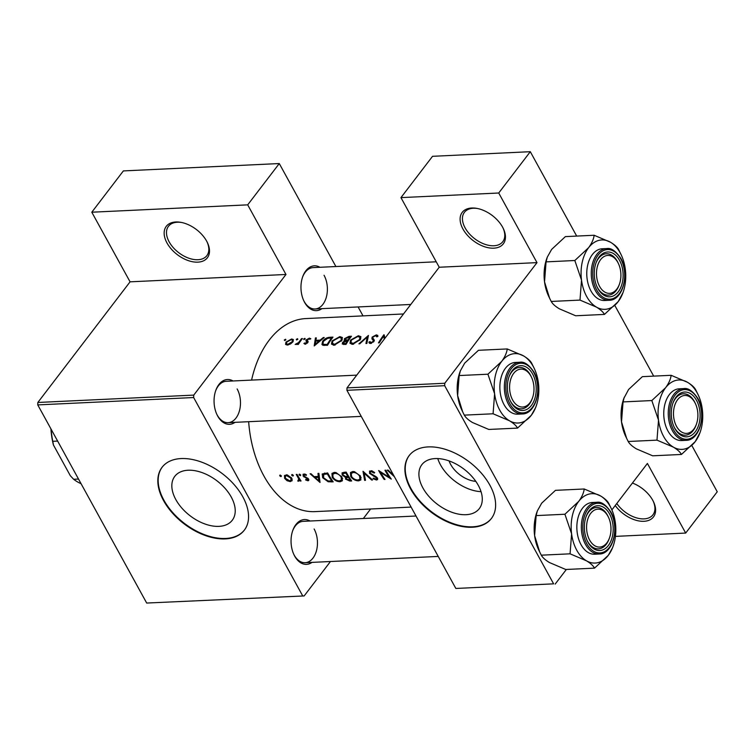 <?xml version="1.0" encoding="UTF-8"?>
<svg xmlns="http://www.w3.org/2000/svg" width="755" height="755" viewBox="0 0 755 755"><rect width="100%" height="100%" fill="white"/><g stroke="black" fill="none" stroke-linecap="round" stroke-linejoin="round"><path stroke-width="1.13" d="M462.957 229.029A25.887 15.779 37.4 0 1 476.99 208.408A25.887 15.779 37.4 0 1 502.594 227.161A25.887 15.779 37.4 0 1 503.292 228.52A25.887 15.779 37.4 0 1 493.138 248.197A25.887 15.779 37.4 0 1 462.957 229.029M477.613 208.531A24.16 14.723 -142.6 0 0 464.41 212.334A24.16 14.723 -142.6 0 0 465.108 227.878A24.16 14.723 -142.6 0 0 484.37 244.101A24.16 14.723 -142.6 0 0 502.802 241.685A24.16 14.723 -142.6 0 0 503.009 227.944M632.435 483.03A25.887 15.779 37.4 0 1 652.745 500.282A25.887 15.779 37.4 0 1 653.443 501.641A25.887 15.779 37.4 0 1 644.959 521.224A25.887 15.779 37.4 0 1 615.24 505.52M167.006 242.997A25.887 15.779 37.4 0 1 181.04 222.376A25.887 15.779 37.4 0 1 206.643 241.128A25.887 15.779 37.4 0 1 207.342 242.487A25.887 15.779 37.4 0 1 197.197 262.164A25.887 15.779 37.4 0 1 167.006 242.997M181.662 222.498A24.16 14.723 -142.6 0 0 168.469 226.302A24.16 14.723 -142.6 0 0 169.158 241.855A24.16 14.723 -142.6 0 0 188.42 258.068A24.16 14.723 -142.6 0 0 206.851 255.652A24.16 14.723 -142.6 0 0 207.059 241.921M475.801 481.35A22.914 13.968 37.4 0 1 450.659 464.419A22.914 13.968 37.4 0 1 449.083 460.918M478.283 485.333A36.164 22.046 -142.6 0 0 449.442 461.05A36.164 22.046 -142.6 0 0 421.856 464.674A36.164 22.046 -142.6 0 0 422.904 487.947A36.164 22.046 -142.6 0 0 451.735 512.22A36.164 22.046 -142.6 0 0 479.321 508.606A36.164 22.046 -142.6 0 0 478.283 485.333M437.758 458.568A36.164 22.046 -142.6 0 0 440.514 464.901A36.164 22.046 -142.6 0 0 481.039 491.656M489.891 485.201A51.765 31.55 -142.6 0 0 448.621 450.452A51.765 31.55 -142.6 0 0 409.134 455.633A51.765 31.55 -142.6 0 0 410.626 488.938A51.765 31.55 -142.6 0 0 451.896 523.696A51.765 31.55 -142.6 0 0 491.382 518.515A51.765 31.55 -142.6 0 0 489.891 485.201M409.304 455.416A51.765 31.55 -142.6 0 0 410.956 488.504A51.765 31.55 -142.6 0 0 452.037 523.187A51.765 31.55 -142.6 0 0 491.552 518.289M175.839 499.602A36.164 22.046 37.4 0 1 174.792 476.329A36.164 22.046 37.4 0 1 202.387 472.715A36.164 22.046 37.4 0 1 231.219 496.988A36.164 22.046 37.4 0 1 232.266 520.261A36.164 22.046 37.4 0 1 204.671 523.885A36.164 22.046 37.4 0 1 175.839 499.602M242.836 496.865A51.765 31.55 -142.6 0 0 201.557 462.107A51.765 31.55 -142.6 0 0 162.07 467.288A51.765 31.55 -142.6 0 0 163.561 500.603A51.765 31.55 -142.6 0 0 204.831 535.352A51.765 31.55 -142.6 0 0 244.327 530.17A51.765 31.55 -142.6 0 0 242.836 496.865M162.24 467.081A51.765 31.55 -142.6 0 0 163.892 500.169A51.765 31.55 -142.6 0 0 204.973 534.851A51.765 31.55 -142.6 0 0 244.488 529.953M321.904 308.653A22.433 14.411 -92.7 0 1 304.595 302.368A22.433 14.411 -92.7 0 1 303.916 301.037A22.433 14.411 -92.7 0 1 302.755 276.575A22.433 14.411 -92.7 0 1 319.95 267.289M436.239 261.796L313.099 267.61A20.706 13.297 87.3 0 0 302.585 277.066M303.689 300.556A20.706 13.297 87.3 0 0 304.105 301.339A20.706 13.297 87.3 0 0 315.043 308.984A20.706 13.297 87.3 0 0 326.405 296.913A20.706 13.297 87.3 0 0 324.046 275.254M311.985 562.381A22.433 14.411 -92.7 0 1 294.667 556.095A22.433 14.411 -92.7 0 1 293.988 554.765A22.433 14.411 -92.7 0 1 292.836 530.303A22.433 14.411 -92.7 0 1 310.031 521.016M303.17 521.337L416.014 516.014L303.17 521.337A20.706 13.297 87.3 0 0 292.666 530.793M293.77 554.283A20.706 13.297 87.3 0 0 294.176 555.067A20.706 13.297 87.3 0 0 305.124 562.711A20.706 13.297 87.3 0 0 316.487 550.64A20.706 13.297 87.3 0 0 314.118 528.981M234.994 422.347A22.433 14.411 -92.7 0 1 217.685 416.052A22.433 14.411 -92.7 0 1 217.006 414.721A22.433 14.411 -92.7 0 1 215.845 390.259A22.433 14.411 -92.7 0 1 233.04 380.973M226.189 381.294L356.747 375.131L226.189 381.294A20.706 13.297 87.3 0 0 215.675 390.75M216.779 414.25A20.706 13.297 87.3 0 0 217.195 415.023A20.706 13.297 87.3 0 0 228.142 422.668A20.706 13.297 87.3 0 0 239.505 410.597A20.706 13.297 87.3 0 0 237.136 388.938M411.107 507.086L314.986 511.626A96.631 62.061 -92.7 0 1 263.901 475.961A96.631 62.061 -92.7 0 1 248.659 421.696M392.336 472.932L391.147 472.989L388.089 470.101L387.192 470.139L394.412 476.716M391.288 479.104A96.631 62.061 -92.7 0 1 385.767 470.214L384.937 470.252A96.631 62.061 87.3 0 0 389.202 477.311L378.651 470.544A96.631 62.061 87.3 0 0 384.172 479.444L385.003 479.397A96.631 62.061 -92.7 0 1 380.595 472.479L391.288 479.104M369.724 470.969L369.506 473.309L376.585 478.009L375.962 479.161L373.414 478.141L373.017 478.708L376.471 480.029L377.613 479.548L377.387 477.934L376.009 476.641L370.337 473.281L370.28 472.064L371.262 471.63L374.169 473.074L374.678 472.573L371.988 470.856L369.459 471.214M377.009 477.453L375.962 479.161M372.545 479.991L363.004 471.28L364.608 480.359L365.495 480.322L364.165 473.243L371.658 480.029L372.545 479.991M360.428 476.056L354.482 471.686L352.774 471.516L350.462 472.536L350.735 476.556C352.811 479.378 355.454 480.812 358.653 480.869L360.881 479.916L360.428 476.056M345.894 476.49L345.507 479.085L349.876 481.058L351.679 480.973A96.631 62.061 -92.7 0 1 346.168 472.083L342.072 472.838L342.204 474.961L345.271 477.302M341.93 476.933L335.984 472.564L334.276 472.394L331.964 473.413L332.238 477.434C334.314 480.255 336.957 481.69 340.156 481.737L342.383 480.784L341.93 476.933M333.182 481.85A96.631 62.061 -92.7 0 1 327.67 472.951L322.215 473.98L322.678 477.764L328.17 481.766L333.182 481.85M320.026 482.464L318.893 473.366L317.987 473.413L318.27 476.433L314.08 476.632L311.022 473.734L310.116 473.781L320.026 482.464M303.321 474.102L303.095 475.999L307.757 479.095L307.427 480.001L305.832 479.378L305.624 479.953L307.936 480.784L308.568 479.019L303.906 475.924L304.482 474.782L306.219 475.433L306.417 474.782L304.803 474.036L303 474.376M303.906 475.924L305.011 474.083M308.842 479.595L307.936 480.784L308.748 480.444M308.191 478.528L307.427 480.001M300.641 474.904L299.442 474.159L299.103 474.98L300.311 475.716L300.745 475.14M299.093 474.3L299.103 474.98L299.707 474.187M301.037 480.992A96.631 62.061 -92.7 0 1 297.074 474.395L296.243 474.433A96.631 62.061 87.3 0 0 297.536 476.707L298.744 478.981L297.763 481.039L298.631 481.218L299.603 480.095A96.631 62.061 87.3 0 0 300.207 481.029L301.037 480.992M300.018 479.406L298.631 481.218L300.065 479.482M299.726 478.934L298.282 480.435M293.289 475.254L292.091 474.508L291.751 475.32L292.959 476.056L293.393 475.49M291.741 474.65L291.751 475.32L292.355 474.536M291.647 478.085L287.202 474.867L284.475 475.508L284.654 478.415L287.013 480.69L290.26 481.614L292.147 480.435L291.647 478.085M291.902 480.926L292.147 480.435M281.313 475.82L280.114 475.074L279.775 475.886L280.983 476.622L281.417 476.056M279.765 475.216L279.775 475.886L280.379 475.103M251.585 380.095A96.631 62.061 -92.7 0 1 305.879 318.572L403.51 313.967M369.554 343.317L368.902 342.138L370.488 343.497L373.989 341.364L374.282 340.109L372.725 337.834L372.942 337.07L375.726 335.664L376.802 336.872L377.877 336.428L377.745 335.409L376.32 334.88L372.121 337.098L371.922 338.853L373.215 340.373L373.13 341.439L371.111 342.6L369.978 341.581L368.902 342.138L369.176 342.959M377.047 336.768L376.669 336.079L376.802 336.872M374.263 340.769L372.725 337.834M370.884 343.45L369.978 341.581M366.855 343.45L368.431 335.437L358.908 343.827L359.795 343.78L367.156 337.079L365.958 343.497L366.855 343.45M341.798 340.477L342.411 337.532L339.873 336.598L332.049 340.977L331.483 344.12L334.172 345.214L341.798 340.477M327.491 345.309A96.631 62.061 -92.7 0 1 332.983 337.117L330.114 337.249C327.113 337.372 324.612 338.731 322.63 341.317L321.941 344.469L322.866 345.224L327.491 345.309M310.786 338.797L309.427 338.136L306.228 339.854L305.907 340.732L306.964 342.6L303.897 343.421L305.067 344.214L307.814 342.534L308.125 341.628L307.077 339.788L310.711 338.599M308.946 338.816L309.776 339.193M308.125 341.628L306.907 340.326M305.879 344.053L304.803 342.874M306.152 341.184L307.058 341.958M305.18 338.948L304.897 338.344L303.642 339.014L303.935 339.627L305.18 338.948L304.897 338.344L305.209 338.91M303.972 339.627L303.642 339.014L303.935 339.627M298.31 344.431A96.631 62.061 -92.7 0 1 302.387 338.561L301.556 338.599A96.631 62.061 87.3 0 0 300.15 340.505L298.602 342.525L295.177 344.478L298.055 343.563A96.631 62.061 87.3 0 0 297.479 344.469L298.31 344.431M285.852 339.854L285.569 339.259L284.314 339.929L284.607 340.543L285.852 339.854L285.569 339.259L285.881 339.825M284.644 340.533L284.314 339.929L284.607 340.543M285.635 344.469L287.391 345.054L290.618 343.912L292.968 341.751L293.431 339.599L291.609 338.976L285.975 342.081L285.56 344.346M297.829 339.297L297.545 338.693L296.29 339.363L296.583 339.976L297.829 339.297L297.545 338.693L297.857 339.259M296.621 339.967L296.29 339.363L296.583 339.976M323.3 337.57L320.063 340.137L315.873 340.335L316.336 337.9L315.43 337.938L314.203 345.941L324.206 337.532L323.3 337.57L323.555 338.032M345.979 344.44A96.631 62.061 -92.7 0 1 351.471 336.239L348.97 336.362L344.393 338.702L344.761 340.684L342.543 342.515L342.289 344.016L345.979 344.44M344.053 340.212L345.035 341.194M360.295 339.608L360.909 336.664L358.37 335.73L350.546 340.109L349.98 343.242L352.67 344.337L360.295 339.608M384.342 335.39L383.965 334.71A96.631 62.061 87.3 0 0 378.472 342.902L379.303 342.864A96.631 62.061 -92.7 0 1 383.568 336.315L384.342 339.033M383.965 334.71L385.088 338.061M553.613 583.841L455.841 588.456L553.613 583.841L444.676 385.692L346.913 390.307L347.007 387.881L439.231 267.242L536.994 262.627L498.725 193.006L530.293 151.698L576.688 236.079M347.007 387.881L444.77 383.266L536.994 262.627M304.152 595.94L146.687 603.047L304.152 595.94L330.464 561.512M363.353 518.496L370.611 509.002M615.429 536.38L685.682 533.068L717.25 491.769L691.835 445.525M653.679 376.122L614.844 305.492M498.725 193.006L400.952 197.621L432.53 156.313L530.293 151.698M555.18 584.087L566.354 569.468M611.88 509.908L647.403 463.447L685.682 533.068M455.841 588.456L346.913 390.307M400.952 197.621L439.231 267.242M444.77 383.266L444.676 385.692M146.687 603.047L37.75 404.897L37.844 402.472L130.068 281.832L91.799 212.212L123.367 170.913L279.274 163.552L335.89 266.534M37.844 402.472L193.742 395.11L285.975 274.471L130.068 281.832M363.013 315.873L358.106 306.945M302.585 595.686L193.648 397.536L37.75 404.897M91.799 212.212L247.697 204.85L279.274 163.552M247.697 204.85L285.975 274.471M193.742 395.11L193.648 397.536M286.4 342.855L285.975 342.081M292.062 339.797L291.609 338.976M287.872 344.299L286.485 343.723L286.806 342.034L291.09 339.656L292.506 340.165L292.138 341.779L287.872 344.299L288.231 344.941M292.468 342.374L292.138 341.779M298.433 344.242L298.055 343.563M296.441 344.516L296.045 343.799M296.687 344.412L296.404 343.893M299.037 343.308L298.602 342.525M301.896 339.212L301.556 338.599M307.276 343.166L306.964 342.6M307.747 342.619L306.228 339.854M310.031 339.24L309.427 338.136M308.097 341.94L307.511 340.873M316.09 339.137L315.43 337.938M316.298 341.109L315.873 340.335M320.328 340.618L320.063 340.137M315.297 344.242L315.732 341.137L319.044 340.986L315.297 344.242L315.581 344.761M319.308 341.477L319.044 340.986M323.027 342.043L322.63 341.317M331.558 337.938A96.631 62.061 87.3 0 0 327.189 344.45L323.848 344.374L322.923 343.723L323.461 341.279L327.708 338.315L331.558 337.938L331.898 338.561M327.576 345.158L327.189 344.45M324.423 345.422L323.848 344.374M332.455 341.713L332.049 340.977M340.335 337.447L339.873 336.598M334.663 344.318L332.426 343.393L332.88 340.939L339.306 337.381L341.449 338.183L340.967 340.524L334.663 344.318L335.088 345.101M341.307 341.147L340.967 340.524M343.648 344.525L342.543 342.515M345.667 341.015L344.393 338.702M349.376 337.098L348.97 336.362M345.686 343.582L344.563 343.638L343.383 342.468L347.394 340.864A96.631 62.061 87.3 0 0 345.686 343.582L346.073 344.28M345.026 344.478L344.563 343.638M343.223 343.298L343.383 342.468M347.762 341.534L347.394 340.864M348.319 340.684L347.961 340.024L345.035 339.627L345.79 340.996M346.243 340.939L345.224 338.665L350.056 337.07A96.631 62.061 87.3 0 0 347.961 340.024M350.395 337.693L350.056 337.07M350.952 340.845L350.546 340.109M358.833 336.57L358.37 335.73M353.161 343.44L350.924 342.515L351.368 340.071L357.804 336.513L359.946 337.315L359.455 339.646L353.161 343.44L353.585 344.223M359.805 340.269L359.455 339.646M367.779 338.221L367.156 337.079M377.302 336.664L376.32 334.88M371.498 343.298L371.111 342.6M373.461 342.034L373.13 341.439M373.857 341.553L373.215 340.373M374.216 340.901L372.121 337.098M384.767 338.485L383.568 336.315M319.072 475.376L318.27 476.433M318.836 480.812L315.071 477.537L318.374 477.377L318.836 480.812L319.601 479.812M315.826 476.547L315.071 477.537M319.167 476.339L318.374 477.377M305.992 479.472L305.624 479.953M307.568 477.981L307.162 478.51M304.416 476.49L304.01 477.018M304.624 473.998L303.095 475.999M300.669 480.425L300.207 481.029M298.225 480.425L297.763 481.039M299.301 478.245L298.744 478.981M292.128 479.161L290.26 481.614M287.4 480.171L287.013 480.69M285.173 477.726L284.654 478.415M289.75 480.831L285.475 478.368L285.315 476.207L286.626 475.631L290.817 478.123L290.986 480.303L289.75 480.831M287.211 474.867L286.626 475.631M291.27 477.528L290.817 478.123M328.736 481.029L328.17 481.766M323.178 477.113L322.678 477.764M327.368 473.951A96.631 62.061 87.3 0 0 331.756 481.02L328.104 480.944L323.508 477.726L323.801 474.357L327.368 473.951L327.859 473.3M332.209 480.425L331.756 481.02M324.48 473.111L323.149 474.857L324.773 473.092M341.449 480.02L339.514 480.878C336.928 480.831 334.776 479.67 333.068 477.396L332.804 474.263L334.843 473.347C337.353 473.442 339.439 474.65 341.1 476.971L341.449 480.02L342.638 478.462L340.156 481.737M332.738 476.782L332.238 477.434M335.522 472.47L334.843 473.347M341.562 476.377L341.1 476.971M346.073 478.34L345.507 479.085M342.808 474.168L342.204 474.961M350.254 480.142L346.328 479.029L346.215 477.858L348.433 477.368A96.631 62.061 87.3 0 0 350.254 480.142L350.707 479.548M348.659 476.367L347.866 477.396M348.895 476.754L348.433 477.368M347.857 476.462L345.516 476.462L343.034 474.923L342.978 473.64L345.865 473.074A96.631 62.061 87.3 0 0 347.857 476.462L348.338 475.839M345.46 472.111L344.686 473.13M346.356 472.432L345.865 473.074M361.145 477.613L358.653 480.869M351.235 475.905L350.735 476.556M358.012 480.001C355.426 479.963 353.274 478.802 351.566 476.518L351.301 473.394L353.34 472.479C355.85 472.564 357.936 473.772 359.597 476.103L359.946 479.142L358.012 480.001M354.019 471.592L353.34 472.479M360.059 475.508L359.597 476.103M372.026 479.548L371.658 480.029M364.571 472.724L364.165 473.243M365.297 479.453L364.608 480.359M374.603 472.507L374.169 473.074M371.875 470.827L371.262 471.63M377.67 478.453L376.471 480.029M373.432 478.16L373.017 478.708M375.631 476.414L375.244 476.915M373.857 475.556L373.442 476.103M370.129 472.488L369.506 473.309M380.964 471.998L380.595 472.479M384.616 478.849L384.172 479.444M389.665 476.716L389.202 477.311M393.553 475.15L392.138 473.895L392.845 473.866M392.562 473.347L392.138 473.895M616.797 503.491A24.16 14.723 -142.6 0 0 652.952 514.806A24.16 14.723 -142.6 0 0 653.16 501.075M513.693 373.348A18.979 12.193 87.3 0 0 512.645 400.027A18.979 12.193 87.3 0 0 529.887 402.802A18.979 12.193 87.3 0 0 532.483 397.942A18.979 12.193 87.3 0 0 531.501 377.245A18.979 12.193 87.3 0 0 513.693 373.348A18.979 12.193 87.3 0 0 512.645 400.027A18.979 12.193 87.3 0 0 529.887 402.802A18.979 12.193 87.3 0 0 532.483 397.942A18.979 12.193 87.3 0 0 531.501 377.245A18.979 12.193 87.3 0 0 513.693 373.348M529.302 404.208A20.706 13.297 -92.7 0 1 521.441 408.823A20.706 13.297 -92.7 0 1 510.087 400.405A20.706 13.297 87.3 0 0 510.493 401.179A20.706 13.297 87.3 0 0 521.441 408.823A20.706 13.297 87.3 0 0 532.303 398.404A20.706 13.297 87.3 0 1 521.441 408.823A20.706 13.297 -92.7 0 1 510.087 400.405A20.706 13.297 87.3 0 0 510.493 401.179A20.706 13.297 87.3 0 0 521.441 408.823L521.441 408.823A20.706 13.297 -92.7 0 0 529.302 404.208A20.706 13.297 -92.7 0 0 532.133 398.904A20.706 13.297 -92.7 0 1 529.302 404.208M508.974 376.905A20.706 13.297 -92.7 0 1 511.635 372.073A20.706 13.297 -92.7 0 1 519.487 367.449A20.706 13.297 -92.7 0 1 531.067 376.32A20.706 13.297 -92.7 0 0 519.487 367.449A20.706 13.297 87.3 0 0 508.974 376.905A20.706 13.297 -92.7 0 1 511.635 372.073A20.706 13.297 -92.7 0 1 519.487 367.449A20.706 13.297 87.3 0 0 508.974 376.905M509.427 420.743A34.73 22.301 -92.7 0 1 499.782 410.201A34.73 22.301 -92.7 0 1 494.61 393.799L493.081 413.778L509.427 420.743C513.57 423.262 516.278 425.716 517.553 428.094L531.312 415.269L535.635 407.568L531.312 415.269A34.73 22.301 -92.7 0 0 536.069 406.379A34.73 22.301 -92.7 0 1 531.312 415.269A34.73 22.301 87.3 0 1 509.427 420.743A34.73 22.301 -92.7 0 1 499.782 410.201A34.73 22.301 -92.7 0 1 494.61 393.799A34.73 22.301 -92.7 0 1 501.688 361.381L487.919 374.206L494.61 393.799L493.081 413.778L509.427 420.743C513.57 423.262 516.278 425.716 517.553 428.094L531.312 415.269A34.73 22.301 87.3 0 1 509.427 420.743M510.984 402.207A22.433 14.411 -92.7 0 1 510.305 400.877A22.433 14.411 -92.7 0 1 509.153 376.415A22.433 14.411 -92.7 0 1 532.586 373.942A22.433 14.411 -92.7 0 1 531.36 405.482A22.433 14.411 -92.7 0 1 510.984 402.207A22.433 14.411 -92.7 0 1 510.305 400.877A22.433 14.411 -92.7 0 1 509.153 376.415A22.433 14.411 -92.7 0 1 532.586 373.942A22.433 14.411 -92.7 0 1 531.36 405.482A22.433 14.411 -92.7 0 1 510.984 402.207M530.435 375.093A20.706 13.297 87.3 0 0 519.487 367.449A20.706 13.297 87.3 0 1 530.435 375.093A20.706 13.297 87.3 0 1 531.284 376.802A20.706 13.297 87.3 0 0 530.435 375.093M504.038 404.623A25.887 16.619 87.3 0 0 517.722 414.184A25.887 16.619 87.3 0 1 504.038 404.623A25.887 16.619 87.3 0 1 501.084 377.557A25.887 16.619 87.3 0 1 515.278 362.466A25.887 16.619 87.3 0 0 501.084 377.557A25.887 16.619 87.3 0 0 504.038 404.623M488.787 429.453L472.432 422.489C468.298 419.969 465.59 417.515 464.316 415.137L493.081 413.778L464.316 415.137L462.711 411.937L457.624 395.544L459.153 375.556L487.919 374.206L494.61 393.799A34.73 22.301 -92.7 0 1 501.688 361.381A34.73 22.301 -92.7 0 1 523.574 355.907L507.228 348.942C506.775 352.783 504.935 356.926 501.688 361.381L487.919 374.206L459.153 375.556L460.38 370.828L464.693 363.127L478.462 350.301L507.228 348.942C506.775 352.783 504.935 356.926 501.688 361.381A34.73 22.301 -92.7 0 1 523.574 355.907A34.73 22.301 -92.7 0 1 534.276 368.506A34.73 22.301 -92.7 0 1 538.39 382.851A34.73 22.301 -92.7 0 1 536.069 406.379L535.635 407.568L536.069 406.379A34.73 22.301 -92.7 0 0 538.39 382.851A34.73 22.301 -92.7 0 0 534.276 368.506L531.699 363.259C530.463 360.909 527.754 358.455 523.574 355.907L507.228 348.942L478.462 350.301L464.693 363.127L460.38 370.828L459.153 375.556L457.624 395.544A34.73 22.301 -92.7 0 1 459.946 372.017L460.38 370.828L459.946 372.017A34.73 22.301 -92.7 0 0 457.624 395.544A34.73 22.301 -92.7 0 0 461.739 409.889A34.73 22.301 -92.7 0 1 457.624 395.544L462.711 411.937L464.316 415.137C465.59 417.515 468.298 419.969 472.432 422.489L488.787 429.453L517.553 428.094L488.787 429.453M590.684 513.391A18.979 12.193 87.3 0 0 589.636 540.07A18.979 12.193 87.3 0 0 606.869 542.845A18.979 12.193 87.3 0 0 609.464 537.985A18.979 12.193 87.3 0 0 608.492 517.288A18.979 12.193 87.3 0 0 590.684 513.391A18.979 12.193 87.3 0 0 589.636 540.07A18.979 12.193 87.3 0 0 606.869 542.845A18.979 12.193 87.3 0 0 609.464 537.985A18.979 12.193 87.3 0 0 608.492 517.288A18.979 12.193 87.3 0 0 590.684 513.391M606.284 544.242A20.706 13.297 -92.7 0 1 598.432 548.866A20.706 13.297 -92.7 0 1 587.079 540.448A20.706 13.297 87.3 0 0 587.484 541.222A20.706 13.297 87.3 0 0 598.432 548.866A20.706 13.297 87.3 0 0 609.294 538.447A20.706 13.297 87.3 0 1 598.432 548.866A20.706 13.297 -92.7 0 1 587.079 540.448A20.706 13.297 87.3 0 0 587.484 541.222A20.706 13.297 87.3 0 0 598.432 548.866A20.706 13.297 -92.7 0 0 606.284 544.242A20.706 13.297 -92.7 0 0 609.115 538.947A20.706 13.297 -92.7 0 1 606.284 544.242M585.965 516.948A20.706 13.297 -92.7 0 1 588.626 512.116A20.706 13.297 -92.7 0 1 596.478 507.492A20.706 13.297 -92.7 0 1 608.049 516.363A20.706 13.297 -92.7 0 0 596.478 507.492A20.706 13.297 87.3 0 0 585.965 516.948A20.706 13.297 -92.7 0 1 588.626 512.116A20.706 13.297 -92.7 0 1 596.478 507.492A20.706 13.297 87.3 0 0 585.965 516.948M538.721 549.933A34.73 22.301 -92.7 0 1 534.606 535.588L536.144 515.599L564.91 514.24L571.601 533.842L570.072 553.821L586.418 560.786C590.561 563.305 593.26 565.759 594.534 568.137L608.303 555.312L612.626 547.611L608.303 555.312A34.73 22.301 -92.7 0 1 586.418 560.786A34.73 22.301 -92.7 0 1 571.601 533.842A34.73 22.301 -92.7 0 1 578.679 501.424L564.91 514.24L571.601 533.842L570.072 553.821L586.418 560.786C590.561 563.305 593.26 565.759 594.534 568.137L608.303 555.312A34.73 22.301 -92.7 0 1 586.418 560.786A34.73 22.301 -92.7 0 1 571.601 533.842A34.73 22.301 -92.7 0 1 578.679 501.424L564.91 514.24L536.144 515.599L537.371 510.871L541.684 503.17L555.453 490.344L584.219 488.985C583.766 492.826 581.926 496.969 578.679 501.424A34.73 22.301 87.3 0 1 600.565 495.95A34.73 22.301 -92.7 0 1 610.21 506.492A34.73 22.301 -92.7 0 1 611.267 508.549A34.73 22.301 -92.7 0 1 615.382 522.894A34.73 22.301 -92.7 0 1 613.051 546.422A34.73 22.301 -92.7 0 1 608.303 555.312A34.73 22.301 -92.7 0 0 613.051 546.422L612.626 547.611L613.051 546.422A34.73 22.301 -92.7 0 0 615.382 522.894A34.73 22.301 -92.7 0 0 611.267 508.549L608.69 503.302C607.454 500.952 604.746 498.498 600.565 495.95L584.219 488.985C583.766 492.826 581.926 496.969 578.679 501.424A34.73 22.301 87.3 0 1 600.565 495.95A34.73 22.301 -92.7 0 1 610.21 506.492A34.73 22.301 -92.7 0 1 611.267 508.549L608.69 503.302C607.454 500.952 604.746 498.498 600.565 495.95L584.219 488.985L555.453 490.344L541.684 503.17L537.371 510.871L536.144 515.599L534.606 535.588A34.73 22.301 -92.7 0 1 536.937 512.06L537.371 510.871L536.937 512.06A34.73 22.301 -92.7 0 0 534.606 535.588L539.693 551.981L534.606 535.588A34.73 22.301 -92.7 0 0 538.721 549.933L539.561 551.697L538.721 549.933M541.307 555.18L539.693 551.981L541.307 555.18L570.072 553.821L541.307 555.18C542.581 557.558 545.28 560.012 549.423 562.532C545.28 560.012 542.581 557.558 541.307 555.18M609.578 513.985A22.433 14.411 -92.7 0 1 608.341 545.525A22.433 14.411 -92.7 0 1 587.975 542.25A22.433 14.411 -92.7 0 1 587.296 540.92A22.433 14.411 -92.7 0 1 586.144 516.458A22.433 14.411 -92.7 0 1 609.578 513.985A22.433 14.411 -92.7 0 1 608.341 545.525A22.433 14.411 -92.7 0 1 587.975 542.25A22.433 14.411 -92.7 0 1 587.296 540.92A22.433 14.411 -92.7 0 1 586.144 516.458A22.433 14.411 -92.7 0 1 609.578 513.985M608.275 516.845A20.706 13.297 87.3 0 0 607.426 515.137A20.706 13.297 87.3 0 0 596.478 507.492A20.706 13.297 87.3 0 1 607.426 515.137A20.706 13.297 87.3 0 1 608.275 516.845M592.269 502.509A25.887 16.619 87.3 0 0 578.066 517.6A25.887 16.619 87.3 0 0 581.029 544.666A25.887 16.619 87.3 0 0 594.713 554.227A25.887 16.619 87.3 0 1 581.029 544.666A25.887 16.619 87.3 0 1 578.066 517.6A25.887 16.619 87.3 0 1 592.269 502.509L596.761 502.301C601.159 501.443 605.859 504.68 610.852 512.003C620.053 527.301 612.918 554.274 599.206 554.01A25.887 16.619 -92.7 0 1 585.521 544.459A25.887 16.619 -92.7 0 1 582.558 517.392A25.887 16.619 -92.7 0 1 596.761 502.301C601.159 501.443 605.859 504.68 610.852 512.003C620.053 527.301 612.918 554.274 599.206 554.01A25.887 16.619 -92.7 0 1 585.521 544.459A25.887 16.619 -92.7 0 1 582.558 517.392A25.887 16.619 -92.7 0 1 596.761 502.301L592.269 502.509M565.769 569.497L594.534 568.137L565.769 569.497L549.423 562.532L565.769 569.497M531.699 363.259C530.463 360.909 527.754 358.455 523.574 355.907A34.73 22.301 -92.7 0 1 534.276 368.506L531.699 363.259M693.779 429.161A18.979 12.193 87.3 0 0 696.374 424.301A18.979 12.193 87.3 0 0 695.402 403.604A18.979 12.193 87.3 0 0 677.594 399.706A18.979 12.193 87.3 0 0 676.546 426.386A18.979 12.193 87.3 0 0 693.779 429.161M695.185 403.151A20.706 13.297 87.3 0 0 694.336 401.452A20.706 13.297 87.3 0 0 683.388 393.808A20.706 13.297 87.3 0 0 672.875 403.264A20.706 13.297 -92.7 0 1 675.536 398.432A20.706 13.297 -92.7 0 1 683.388 393.808A20.706 13.297 -92.7 0 1 694.959 402.679L695.402 403.604M696.374 424.301L696.025 425.263A20.706 13.297 -92.7 0 1 693.194 430.558A20.706 13.297 -92.7 0 1 685.342 435.182A20.706 13.297 -92.7 0 1 673.988 426.754A20.706 13.297 87.3 0 0 674.394 427.538A20.706 13.297 87.3 0 0 685.342 435.182A20.706 13.297 87.3 0 0 696.204 424.763M626.471 438.013L625.631 436.248A34.73 22.301 -92.7 0 1 621.516 421.903L623.054 401.915L651.82 400.556L658.511 420.148L656.982 440.137L673.328 447.102C677.462 449.621 680.17 452.075 681.444 454.453L695.213 441.628L699.96 432.738A34.73 22.301 -92.7 0 1 695.213 441.628A34.73 22.301 -92.7 0 1 673.328 447.102A34.73 22.301 -92.7 0 1 658.511 420.148A34.73 22.301 -92.7 0 1 665.589 387.74L651.82 400.556M681.444 454.453L652.679 455.812L636.333 448.848C632.19 446.328 629.481 443.874 628.207 441.496L626.603 438.287L621.516 421.903A34.73 22.301 -92.7 0 1 623.847 398.376L628.594 389.486L642.363 376.66L671.129 375.301C670.676 379.142 668.826 383.285 665.589 387.74A34.73 22.301 87.3 0 1 687.475 382.266A34.73 22.301 -92.7 0 1 697.12 392.808A34.73 22.301 -92.7 0 1 698.177 394.865A34.73 22.301 -92.7 0 1 702.292 409.21A34.73 22.301 -92.7 0 1 699.96 432.738M698.177 394.865L695.6 389.618C694.355 387.268 691.655 384.814 687.475 382.266L671.129 375.301M696.487 400.301A22.433 14.411 -92.7 0 1 695.251 431.841A22.433 14.411 -92.7 0 1 674.885 428.557A22.433 14.411 -92.7 0 1 674.206 427.236A22.433 14.411 -92.7 0 1 673.054 402.774A22.433 14.411 -92.7 0 1 696.487 400.301M683.671 388.617L679.179 388.825A25.887 16.619 87.3 0 0 664.976 403.916A25.887 16.619 87.3 0 0 667.939 430.982A25.887 16.619 87.3 0 0 681.623 440.533L686.116 440.325A25.887 16.619 -92.7 0 1 672.431 430.775A25.887 16.619 -92.7 0 1 669.468 403.698A25.887 16.619 -92.7 0 1 683.671 388.617C688.069 387.759 692.769 390.996 697.762 398.319C706.963 413.608 699.828 440.59 686.116 440.325M628.207 441.496L656.982 440.137M623.054 401.915L624.281 397.187M616.797 289.118A18.979 12.193 87.3 0 0 619.393 284.257A18.979 12.193 87.3 0 0 618.411 263.561A18.979 12.193 87.3 0 0 600.602 259.663A18.979 12.193 87.3 0 0 599.555 286.343A18.979 12.193 87.3 0 0 616.797 289.118M618.194 263.108A20.706 13.297 87.3 0 0 617.345 261.409A20.706 13.297 87.3 0 0 606.397 253.765A20.706 13.297 87.3 0 0 595.884 263.221A20.706 13.297 -92.7 0 1 598.545 258.389A20.706 13.297 -92.7 0 1 606.397 253.765A20.706 13.297 -92.7 0 1 617.977 262.636L618.411 263.561M619.393 284.257L619.043 285.22A20.706 13.297 -92.7 0 1 616.212 290.515A20.706 13.297 -92.7 0 1 608.351 295.139A20.706 13.297 -92.7 0 1 596.997 286.711A20.706 13.297 87.3 0 0 597.403 287.495A20.706 13.297 87.3 0 0 608.351 295.139A20.706 13.297 87.3 0 0 619.213 284.72M596.337 307.058A34.73 22.301 -92.7 0 1 586.692 296.517A34.73 22.301 -92.7 0 1 581.52 280.114L579.991 300.094L596.337 307.058C600.48 309.578 603.188 312.032 604.453 314.41L618.222 301.585L622.969 292.695A34.73 22.301 -92.7 0 1 618.222 301.585A34.73 22.301 87.3 0 1 596.337 307.058M597.894 288.523A22.433 14.411 -92.7 0 1 597.214 287.193A22.433 14.411 -92.7 0 1 596.063 262.731A22.433 14.411 -92.7 0 1 619.496 260.258A22.433 14.411 -92.7 0 1 618.269 291.798A22.433 14.411 -92.7 0 1 597.894 288.523M590.948 290.939A25.887 16.619 87.3 0 0 604.632 300.49L609.125 300.282A25.887 16.619 -92.7 0 1 595.44 290.732A25.887 16.619 -92.7 0 1 592.477 263.665A25.887 16.619 -92.7 0 1 606.68 248.574L602.188 248.782A25.887 16.619 87.3 0 0 587.985 263.873A25.887 16.619 87.3 0 0 590.948 290.939M604.453 314.41L575.688 315.769L559.342 308.804C555.199 306.285 552.5 303.831 551.226 301.453L579.991 300.094M551.226 301.453L549.612 298.253L544.534 281.86L546.063 261.872L574.829 260.513L581.52 280.114A34.73 22.301 -92.7 0 1 588.598 247.697L574.829 260.513M546.063 261.872L547.29 257.144L551.603 249.443L565.372 236.617L594.138 235.258C593.685 239.099 591.845 243.242 588.598 247.697A34.73 22.301 -92.7 0 1 610.484 242.223L594.138 235.258M621.186 254.822L618.609 249.575C617.373 247.225 614.664 244.771 610.484 242.223A34.73 22.301 -92.7 0 1 621.186 254.822A34.73 22.301 -92.7 0 1 625.3 269.167A34.73 22.301 -92.7 0 1 622.969 292.695M549.48 297.97L548.64 296.205A34.73 22.301 -92.7 0 1 544.534 281.86A34.73 22.301 -92.7 0 1 546.856 258.333L547.29 257.144M57.644 441.08L52.775 441.307L53.426 444.969A58.673 37.684 -92.7 0 1 50.915 428.849M78.511 479.048L73.641 479.274L70.338 475.735L53.426 444.969M73.641 479.274A60.4 38.788 87.3 0 0 81.068 483.691M51.161 429.293A60.4 38.788 87.3 0 0 52.775 441.307M300.499 341.137L300.15 340.505M330.52 337.985L330.114 337.249M327.009 345.328L326.537 344.488M348.017 341.147L347.413 340.043M374.31 340.505L373.508 339.052M306.228 477.302L305.784 477.887M298.017 476.075L297.536 476.707M332.332 480.605L331.322 481.935M327.085 472.979L326.311 473.998M350.858 479.774L349.876 481.058M522.215 413.966A25.887 16.619 -92.7 0 1 508.53 404.416A25.887 16.619 -92.7 0 1 505.576 377.349A25.887 16.619 -92.7 0 1 519.77 362.258L515.278 362.466L519.77 362.258A25.887 16.619 -92.7 0 0 505.576 377.349A25.887 16.619 -92.7 0 0 508.53 404.416A25.887 16.619 -92.7 0 0 522.215 413.966C535.927 414.231 543.072 387.258 533.87 371.96C528.821 364.599 524.121 361.371 519.77 362.258C524.121 361.371 528.821 364.599 533.87 371.96C543.072 387.258 535.927 414.231 522.215 413.966L517.722 414.184L522.215 413.966M509.823 403.727A24.849 15.959 87.3 0 0 532.388 407.351A24.849 15.959 87.3 0 0 533.757 372.423A24.849 15.959 87.3 0 0 511.192 368.799A24.849 15.959 87.3 0 0 509.823 403.727A24.849 15.959 87.3 0 0 532.388 407.351A24.849 15.959 87.3 0 0 533.757 372.423A24.849 15.959 87.3 0 0 511.192 368.799A24.849 15.959 87.3 0 0 509.823 403.727M610.738 512.466A24.849 15.959 87.3 0 0 588.173 508.842A24.849 15.959 87.3 0 0 586.814 543.77A24.849 15.959 87.3 0 0 609.379 547.394A24.849 15.959 87.3 0 0 610.738 512.466A24.849 15.959 87.3 0 0 588.173 508.842A24.849 15.959 87.3 0 0 586.814 543.77A24.849 15.959 87.3 0 0 609.379 547.394A24.849 15.959 87.3 0 0 610.738 512.466M697.648 398.782A24.849 15.959 87.3 0 0 675.083 395.158A24.849 15.959 87.3 0 0 673.724 430.086A24.849 15.959 87.3 0 0 696.289 433.71A24.849 15.959 87.3 0 0 697.648 398.782M596.733 290.043A24.849 15.959 87.3 0 0 619.298 293.667A24.849 15.959 87.3 0 0 620.657 258.739A24.849 15.959 87.3 0 0 598.102 255.114A24.849 15.959 87.3 0 0 596.733 290.043M286.485 343.723L287.211 345.054M292.506 340.165L293.185 341.402M304.888 343.1L305.473 344.167M322.951 343.761L323.848 345.394M332.426 343.393L333.427 345.205M341.449 338.183L342.27 339.675M343.242 343.317L343.902 344.525M350.924 342.515L351.924 344.327M359.946 337.315L360.758 338.797M307.823 479.831L308.512 478.934M303.878 475.037L304.671 474.008M285.315 476.207L286.4 474.782M290.986 480.303L292.053 478.906M332.851 474.206L334.229 472.394M346.234 477.83L347.262 476.481M342.978 473.64L344.091 472.177M351.349 473.328L352.727 471.526M359.946 479.142L361.135 477.585M370.28 472.064L371.318 470.705M376.669 478.878L377.396 477.943M228.142 422.668L361.249 416.382L228.142 422.668M531.501 377.245L531.067 376.32L531.501 377.245M532.483 397.942L532.133 398.904L532.483 397.942M461.739 409.889L462.57 411.654L461.739 409.889M438.23 556.426L305.124 562.711L438.23 556.426M608.492 517.288L608.049 516.363L608.492 517.288M609.464 537.985L609.115 538.947L609.464 537.985M599.206 554.01L594.713 554.227L599.206 554.01M410.777 304.463L315.043 308.984M609.125 300.282C622.837 300.547 629.972 273.565 620.78 258.276C615.731 250.915 611.031 247.687 606.68 248.574"/></g></svg>
